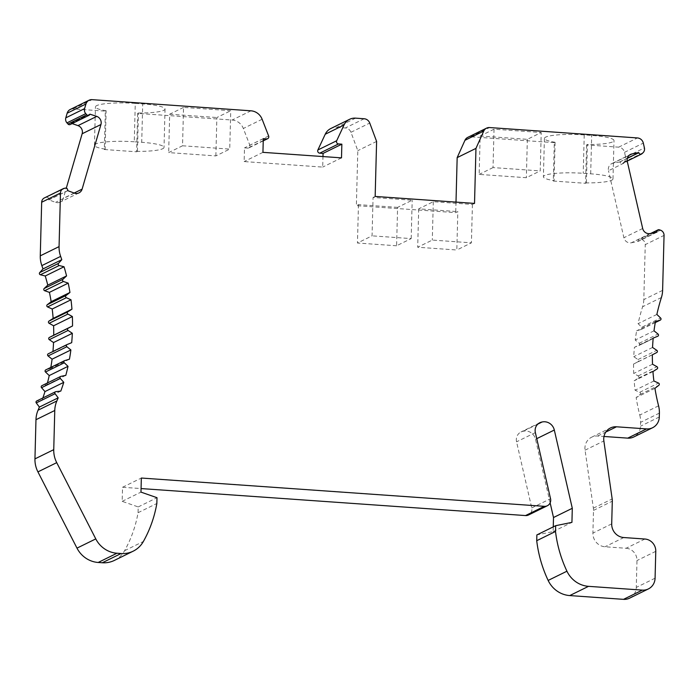 <?xml version="1.0" encoding="UTF-8"?>
<svg xmlns="http://www.w3.org/2000/svg" width="699" height="699" viewBox="0 0 699 699"><rect width="100%" height="100%" fill="white"/><g stroke="black" fill="none" stroke-linecap="round" stroke-linejoin="round"><path stroke-width="0.52" stroke-dasharray="3.5 2.62" d="M586.592 144.92L585.587 183.304L553.293 181.032L554.298 142.648L555.093 142.264A31.079 4.718 1.5 0 1 544.407 138.411A31.079 4.718 1.5 0 1 584.233 134.916L591.686 135.44A31.079 4.718 -178.5 0 1 613.993 140.56A31.079 4.718 -178.5 0 1 587.387 144.527L586.592 144.92L618.641 147.166A6.474 6.151 -116.2 0 1 624.522 152.33L625.622 157.144L644.417 147.908M627.335 158.341L620.022 161.932A1.94 1.844 63.8 0 0 623.115 163.016L624.207 161.993A5.181 4.919 63.8 0 0 625.622 157.144M620.022 161.932L613.093 163.19A6.474 6.151 63.8 0 0 608.497 170.713L627.291 161.478M650.175 233.553L631.38 242.78A6.474 6.151 -116.2 0 1 623.892 237.721L608.497 170.713M631.38 242.78L638.231 241.216A1.94 1.844 -116.2 0 1 640.572 239.023L641.699 239.416A5.181 4.919 -116.2 0 1 645.256 244.624L664.05 235.388M662.608 290.356L643.814 299.583L645.256 244.624M643.814 299.583A25.898 24.587 -116.2 0 1 642.617 306.73A194.235 184.414 -116.2 0 0 638.082 323.663L641.804 327.237L660.599 318.001M658.572 405.822L639.777 415.049A194.235 184.414 -116.2 0 1 636.142 397.539L640.048 394.516A1.293 1.232 63.8 0 0 639.725 392.305L635.094 390.217A194.235 184.414 -116.2 0 1 634.15 380.815L638.301 378.159A1.293 1.232 63.8 0 0 638.178 375.94L633.722 373.458A194.235 184.414 -116.2 0 1 633.565 364.039L637.942 361.776A1.293 1.232 63.8 0 0 638.004 359.557L633.757 356.691A194.235 184.414 -116.2 0 1 634.404 347.324L638.973 345.472A1.293 1.232 63.8 0 0 639.218 343.279L635.216 340.055A194.235 184.414 -116.2 0 1 636.649 330.81L641.376 329.386A1.293 1.232 63.8 0 0 641.804 327.237M639.777 415.049A25.898 24.587 -116.2 0 1 640.599 422.345L640.502 426.215A12.949 12.294 -116.2 0 1 633.792 436.962M644.897 539.025L626.103 548.261L604.993 546.775A12.949 12.294 -116.2 0 1 592.909 533.11L593.503 510.41A12.949 12.294 63.8 0 0 593.372 508.173L585.063 450.182A12.949 12.294 63.8 0 1 591.642 437.198A12.949 12.294 63.8 0 1 597.689 436.027L603.988 436.473M626.103 548.261A11.656 11.062 -116.2 0 1 636.981 560.554L636.282 587.422A12.949 12.294 -116.2 0 1 629.572 598.178M553.259 526.871L553.136 531.598L536.876 534.918M550.139 502.869L535.521 439.26A10.363 9.838 -116.2 0 0 523.263 431.231A9.061 8.606 -116.2 0 0 521.026 431.956A9.061 8.606 -116.2 0 0 516.561 441.82L531.747 507.928A6.474 6.151 -116.2 0 1 528.558 514.971M114.383 560.415A25.898 24.587 63.8 0 0 124.588 550.698A123.015 116.794 63.8 0 0 138.053 512.716L138.21 506.932L122.176 501.34L122.543 487.273L141.067 488.566M42.849 397.976A194.235 184.414 -116.2 0 1 42.001 400.344L37.073 400.894A1.293 1.232 63.8 0 0 36.68 400.999M47.445 382.956A194.235 184.414 -116.2 0 1 47.008 384.607L42.167 385.595A1.293 1.232 63.8 0 0 41.879 385.691M50.826 367.421A194.235 184.414 -116.2 0 1 50.651 368.417L45.924 369.841L64.719 360.614M52.941 351.492A194.235 184.414 -116.2 0 1 52.897 351.903L48.327 353.755M65.418 188.101L45.479 197.564A5.181 4.919 63.8 0 0 44.352 197.948M46.623 197.328A1.94 1.844 -116.2 0 1 48.843 199.844L55.588 202.361A6.474 6.151 -116.2 0 0 63.312 198.367L66.3 188.136M72.128 123.583L71.132 123.4A1.94 1.844 63.8 0 1 70.206 124.527M105.331 111.132L106.134 110.739L105.13 149.123L104.326 149.516L105.331 111.132L73.281 108.887A6.474 6.151 63.8 0 0 70.258 109.472M104.326 149.516L136.62 151.788L137.624 113.404L232.164 120.036A12.949 12.294 63.8 0 1 243.339 128.485L249.84 145.209A2.202 2.088 -116.2 0 1 247.822 148.118L244.501 147.882L244.143 161.574L322.702 167.087L322.973 156.559M355.599 118.148L336.804 127.384A12.949 12.294 63.8 0 0 330.758 128.555M336.804 127.384L345.341 127.987A6.474 6.151 -116.2 0 1 350.959 132.294L357.809 150.652L356.368 205.663L455.731 212.645L457.828 211.614L456.823 249.997L417.696 247.245L432.297 240.08L471.414 242.824L456.823 249.997M456.001 202.107L455.731 212.645M554.298 142.648L470.776 136.786A6.474 6.151 63.8 0 0 467.753 137.371M585.587 183.304L586.382 182.911A31.079 4.718 -178.5 0 0 612.988 178.944A31.079 4.718 -178.5 0 0 590.681 173.824L583.228 173.3A31.079 4.718 1.5 0 0 543.403 176.795A31.079 4.718 1.5 0 0 554.089 180.648L553.293 181.032M396.586 245.768L357.46 243.016L372.06 235.851L373.065 197.468L412.192 200.211L397.591 207.385L396.586 245.768L411.187 238.595L372.06 235.851M376.604 141.416L357.809 150.652M341.496 157.86L322.702 167.087M182.535 145.785L229.735 149.105L230.74 110.722L183.54 107.401L182.535 145.785L168.669 152.6L215.869 155.912L229.735 149.105M60.796 391.108L42.001 400.344M71.691 342.676L52.897 351.903M69.446 359.19L50.651 368.417M65.802 375.372L47.008 384.607M122.176 501.34L140.971 492.113M138.21 506.932L157.004 497.705M122.543 487.273L141.338 478.037M537.88 424.057L523.263 431.231M480.161 136.017L527.352 139.328L541.227 132.513L494.027 129.201L480.161 136.017L479.156 174.4L526.347 177.712L540.222 170.897L541.227 132.513M263.296 138.655L244.501 147.882M262.938 152.347L244.143 161.574M135.274 103.4L142.718 103.924L141.714 142.308L134.269 141.783L135.274 103.4A31.079 4.718 1.5 0 0 95.448 106.895A31.079 4.718 1.5 0 0 106.134 110.739M586.382 182.911L587.387 144.527M474.525 203.409L472.419 204.44L433.301 201.696L418.701 208.861L457.828 211.614M418.701 208.861L417.696 247.245M397.591 207.385L358.465 204.632L356.368 205.663M375.162 196.436L373.065 197.468M138.053 512.716L156.847 503.481M527.352 139.328L526.347 177.712M494.027 129.201L493.022 167.585L540.222 170.897M472.419 204.44L471.414 242.824M358.465 204.632L357.46 243.016M555.093 142.264L554.089 180.648M215.869 155.912L216.873 117.528L230.74 110.722M136.62 151.788L137.415 151.395A31.079 4.718 -178.5 0 0 164.029 147.428A31.079 4.718 -178.5 0 0 141.714 142.308M105.13 149.123A31.079 4.718 1.5 0 1 94.444 145.27A31.079 4.718 1.5 0 1 134.269 141.783M183.54 107.401L169.674 114.217L168.669 152.6M48.799 199.993L67.593 190.757M433.301 201.696L432.297 240.08M493.022 167.585L479.156 174.4M169.674 114.217L216.873 117.528M137.415 151.395L138.419 113.011L137.624 113.404M138.419 113.011A31.079 4.718 -178.5 0 0 165.034 109.044A31.079 4.718 -178.5 0 0 142.718 103.924M654.937 388.312L636.142 397.539M653.888 380.99L635.094 390.217M654.011 330.819L635.216 340.055M655.444 321.584L636.649 330.81M411.187 238.595L412.192 200.211M657.06 232.147L638.266 241.373M619.987 161.775L627.387 158.14M656.877 314.436L638.082 323.663M652.551 347.455L633.757 356.691M652.516 364.223L633.722 373.458M652.359 354.804L633.565 364.039M652.945 371.588L634.15 380.815M653.198 338.098L634.404 347.324M71.176 123.251L89.97 114.024M553.136 531.598L571.931 522.363M623.788 537.54L604.993 546.775M611.704 523.874L592.909 533.11M350.959 132.294L369.754 123.059M37.073 400.894L55.868 391.658M124.588 550.698L143.382 541.472M531.747 507.928L550.541 498.702M535.355 432.594L516.561 441.82M597.689 436.027L605.815 432.034M655.077 578.195L636.282 587.422M655.776 551.328L636.981 560.554M262.134 119.249L243.339 128.485M250.958 110.809L232.164 120.036M618.641 147.166L637.436 137.939M470.776 136.786L489.571 127.559M263.252 140.543L247.822 148.118M364.135 118.751L345.341 127.987M268.634 135.973L249.84 145.209M590.681 173.824L591.686 135.44M536.753 438.657L535.521 439.26M584.233 134.916L583.228 173.3M74.382 193.125L55.588 202.361M659.297 416.98L640.502 426.215M42.167 385.595L60.962 376.359M73.281 108.887L92.076 99.651M639.725 392.305L658.519 383.069M640.048 394.516L658.842 385.28M659.393 413.109L640.599 422.345M643.001 152.758L624.207 161.993M639.218 343.279L658.012 334.052M638.973 345.472L653.163 338.508L639.052 345.437M641.376 329.386L655.269 322.562M623.115 163.016L641.909 153.78M642.687 228.494L623.892 237.721M656.448 232.269L638.231 241.216M659.367 229.796L640.572 239.023M641.699 239.416L660.494 230.189M661.411 297.503L642.617 306.73M613.093 163.19L629.24 155.257M45.479 197.564L64.273 188.328M638.004 359.557L656.798 350.321M637.942 361.776L656.737 352.541M638.178 375.94L656.973 366.704M638.301 378.159L657.095 368.932M624.522 152.33L643.316 143.103M585.063 450.182L603.857 440.955M593.372 508.173L612.167 498.946M593.503 510.41L612.298 501.174M74.155 193.046L63.312 198.367M67.637 190.609L48.843 199.844M89.926 114.173L71.132 123.4M539.82 422.729L521.026 431.956M263.243 140.857L248.853 147.917M612.988 178.944L613.993 140.56M544.407 138.411L543.403 176.795M94.444 145.27L95.448 106.895M165.034 109.044L164.029 147.428M641.551 329.316L655.269 322.58M622.687 163.313L627.213 161.085M650.717 233.44L639.192 239.102M591.642 437.198L610.437 427.971M611.686 163.671L630.481 154.435M79.004 192.872L60.21 202.107"/><path stroke-width="1.05" d="M657.768 336.245A1.293 1.232 63.8 0 0 657.846 336.21L653.198 338.098A194.235 184.414 -116.2 0 0 652.551 347.455L656.798 350.321A1.293 1.232 63.8 0 1 656.737 352.541L652.359 354.804A194.235 184.414 -116.2 0 0 652.516 364.223L656.973 366.704A1.293 1.232 63.8 0 1 657.095 368.932L652.945 371.588A194.235 184.414 -116.2 0 0 653.888 380.99L658.519 383.069A1.293 1.232 63.8 0 1 658.842 385.28L654.937 388.312A194.235 184.414 -116.2 0 0 658.572 405.822A25.898 24.587 -116.2 0 1 659.393 413.109L659.297 416.98A12.949 12.294 -116.2 0 1 652.586 427.736L633.792 436.962A12.949 12.294 -116.2 0 1 627.746 438.133L603.988 436.473M605.815 432.034L616.483 426.792A12.949 12.294 63.8 0 0 610.437 427.971A12.949 12.294 63.8 0 0 603.857 440.955L612.167 498.946A12.949 12.294 63.8 0 1 612.298 501.174L611.704 523.874A12.949 12.294 -116.2 0 0 623.788 537.54L644.897 539.025A11.656 11.062 -116.2 0 1 655.776 551.328L655.077 578.195A12.949 12.294 -116.2 0 1 648.366 588.942L629.572 598.178A12.949 12.294 -116.2 0 1 623.525 599.349L569.737 595.574A25.898 24.587 -116.2 0 1 548.147 580.432A123.015 116.794 -116.2 0 1 536.718 540.703L536.876 534.918L555.67 525.692L555.513 531.467L536.718 540.703M133.177 551.179L114.383 560.415A25.898 24.587 63.8 0 1 102.299 562.756L98.183 562.468L116.978 553.232L121.093 553.521A25.898 24.587 63.8 0 0 133.177 551.179A25.898 24.587 63.8 0 0 143.382 541.472A123.015 116.794 63.8 0 0 156.847 503.481L157.004 497.705L140.971 492.113L141.338 478.037L544.329 506.329A6.474 6.151 -116.2 0 0 550.541 498.702L535.355 432.594A9.061 8.606 -116.2 0 1 539.82 422.729A9.061 8.606 -116.2 0 1 542.057 422.004A10.363 9.838 -116.2 0 1 554.316 430.034L572.298 508.295L553.503 517.522L553.259 526.871M553.503 517.522L550.139 502.869M547.352 505.744L528.558 514.971A6.474 6.151 -116.2 0 1 525.534 515.565L141.067 488.566M98.183 562.468A25.898 24.587 -116.2 0 1 76.986 548.13L95.78 538.903L56.724 462.651A25.898 24.587 63.8 0 1 53.744 449.658L54.767 410.488A25.898 24.587 -116.2 0 1 56.855 400.973L38.061 410.208A25.898 24.587 -116.2 0 0 35.972 419.715L34.95 458.885A25.898 24.587 63.8 0 0 37.929 471.886L76.986 548.13M66.3 188.136L82.15 133.762L100.944 124.527L82.106 189.141A6.474 6.151 -116.2 0 1 74.382 193.125L67.637 190.609A1.94 1.844 -116.2 0 0 65.418 188.101L64.273 188.328A5.181 4.919 63.8 0 0 60.464 193.02L59.066 246.616A25.898 24.587 -116.2 0 0 60.638 256.384A194.235 184.414 -116.2 0 1 61.792 259.687L58.489 263.392A1.293 1.232 63.8 0 0 59.17 265.524L64.046 266.756A194.235 184.414 -116.2 0 1 66.562 275.922L62.945 279.294A1.293 1.232 63.8 0 0 63.443 281.479L68.214 283.147A194.235 184.414 -116.2 0 1 69.952 292.462L66.055 295.494A1.293 1.232 -116.2 0 0 66.37 297.695L71.001 299.784A194.235 184.414 -116.2 0 1 71.945 309.185L67.794 311.841A1.293 1.232 63.8 0 0 67.925 314.061L72.381 316.551A194.235 184.414 -116.2 0 1 72.53 325.97L68.153 328.224A1.293 1.232 63.8 0 0 68.091 330.444L72.338 333.309A194.235 184.414 -116.2 0 1 71.691 342.676L67.121 344.528A1.293 1.232 63.8 0 0 66.877 346.721L70.879 349.954A194.235 184.414 -116.2 0 1 69.446 359.19L64.719 360.614A1.293 1.232 63.8 0 0 64.291 362.772L68.021 366.337A194.235 184.414 -116.2 0 1 65.802 375.372L60.962 376.359A1.293 1.232 63.8 0 0 60.341 378.465L63.775 382.336A194.235 184.414 -116.2 0 1 60.796 391.108L55.868 391.658A1.293 1.232 63.8 0 0 55.474 391.772L36.68 400.999A1.293 1.232 63.8 0 0 36.278 402.921L39.38 407.071A194.235 184.414 -116.2 0 1 38.061 410.208M60.673 376.455L41.879 385.691A1.293 1.232 63.8 0 0 41.547 387.7L44.981 391.571A194.235 184.414 -116.2 0 1 42.849 397.976M45.924 369.841A1.293 1.232 63.8 0 0 45.496 371.999L49.227 375.564A194.235 184.414 -116.2 0 1 47.445 382.956M66.973 344.598L48.327 353.755A1.293 1.232 63.8 0 0 48.082 355.957L52.084 359.181A194.235 184.414 -116.2 0 1 50.826 367.421M66.37 297.695L47.576 306.931L52.207 309.01A194.235 184.414 -116.2 0 1 53.15 318.412L49 321.068A1.293 1.232 63.8 0 0 49.131 323.296L53.587 325.778A194.235 184.414 -116.2 0 1 53.736 335.197L49.358 337.46A1.293 1.232 63.8 0 0 49.297 339.679L53.543 342.545A194.235 184.414 -116.2 0 1 52.941 351.492M47.576 306.931A1.293 1.232 -116.2 0 1 47.261 304.72L51.158 301.688A194.235 184.414 -116.2 0 0 49.419 292.374L44.649 290.705L63.443 281.479M60.638 256.384L41.844 265.611A194.235 184.414 -116.2 0 1 42.997 268.914L39.694 272.619A1.293 1.232 63.8 0 0 40.376 274.759L45.252 275.991A194.235 184.414 -116.2 0 1 47.768 285.148L44.151 288.53A1.293 1.232 63.8 0 0 44.649 290.705M41.844 265.611A25.898 24.587 -116.2 0 1 40.271 255.843L41.669 202.247L60.464 193.02M63.146 188.721L44.352 197.948A5.181 4.919 63.8 0 0 41.669 202.247M82.15 133.762A6.474 6.151 63.8 0 0 77.965 125.619L72.128 123.583M67.995 124.046L86.79 114.811L85.759 113.64L66.964 122.875L67.995 124.046A1.94 1.844 63.8 0 0 70.206 124.527L89 115.291A1.94 1.844 63.8 0 0 89.926 114.173L96.759 116.392L77.965 125.619M66.964 122.875A5.181 4.919 -116.2 0 1 65.802 117.843L67.156 113.203A6.474 6.151 63.8 0 1 70.258 109.472L89.053 100.237A6.474 6.151 63.8 0 0 85.951 103.976L67.156 113.203M322.973 156.559L323.06 153.404L319.731 153.168A2.202 2.088 63.8 0 1 317.879 149.979L325.236 134.234A12.949 12.294 63.8 0 1 330.758 128.555L349.552 119.328A12.949 12.294 63.8 0 0 344.03 124.999L336.673 140.752A2.202 2.088 63.8 0 0 338.526 143.933L319.731 153.168M627.387 158.14L638.816 152.705A1.94 1.844 63.8 0 0 641.909 153.78L643.001 152.758A5.181 4.919 63.8 0 0 644.417 147.908L643.316 143.103A6.474 6.151 -116.2 0 0 637.436 137.939L489.571 127.559A6.474 6.151 63.8 0 0 483.752 131.062L475.958 148.389L457.163 157.625L456.001 202.107M457.163 157.625L464.957 140.298L483.752 131.062M486.548 128.144L467.753 137.371A6.474 6.151 63.8 0 0 464.957 140.298M572.298 508.295L571.931 522.363L555.67 525.692M648.366 588.942A12.949 12.294 -116.2 0 1 642.32 590.113L588.532 586.339A25.898 24.587 -116.2 0 1 566.941 571.205A123.015 116.794 -116.2 0 1 555.513 531.467M616.483 426.792L646.54 428.906L627.746 438.133M652.586 427.736A12.949 12.294 -116.2 0 1 646.54 428.906M657.846 336.21A1.293 1.232 63.8 0 0 658.012 334.052L654.011 330.819A194.235 184.414 -116.2 0 1 655.444 321.584L660.171 320.159A1.293 1.232 63.8 0 0 660.599 318.001L656.877 314.436A194.235 184.414 -116.2 0 1 661.411 297.503A25.898 24.587 -116.2 0 0 662.608 290.356L664.05 235.388A5.181 4.919 -116.2 0 0 660.494 230.189L659.367 229.796A1.94 1.844 -116.2 0 0 657.986 229.875L650.717 233.44M638.781 152.548L631.887 153.955A6.474 6.151 63.8 0 0 627.291 161.478L642.687 228.494A6.474 6.151 -116.2 0 0 650.175 233.553L657.025 231.989A1.94 1.844 -116.2 0 1 657.986 229.875M475.958 148.389L474.525 203.409L375.162 196.436L376.604 141.416L369.754 123.059A6.474 6.151 -116.2 0 0 364.135 118.751L355.599 118.148A12.949 12.294 63.8 0 0 349.552 119.328M89.053 100.237A6.474 6.151 63.8 0 1 92.076 99.651L250.958 110.809A12.949 12.294 63.8 0 1 262.134 119.249L268.634 135.973A2.202 2.088 -116.2 0 1 266.616 138.891L263.296 138.655L262.938 152.347L341.496 157.86L341.855 144.169L338.526 143.933M85.759 113.64A5.181 4.919 -116.2 0 1 84.596 108.607L85.951 103.976M86.79 114.811A1.94 1.844 63.8 0 0 89 115.291M100.944 124.527A6.474 6.151 63.8 0 0 96.759 116.392M55.474 391.772A1.293 1.232 63.8 0 0 55.072 393.686L58.174 397.845A194.235 184.414 -116.2 0 1 56.855 400.973M116.978 553.232A25.898 24.587 -116.2 0 1 95.78 538.903M323.06 153.404L341.855 144.169M63.775 382.336L44.981 391.571M71.001 299.784L52.207 309.01M71.945 309.185L53.15 318.412M72.381 316.551L53.587 325.778M72.53 325.97L53.736 335.197M72.338 333.309L53.543 342.545M70.879 349.954L52.084 359.181M68.021 366.337L49.227 375.564M58.174 397.845L39.38 407.071M542.057 422.004L537.88 424.057M61.792 259.687L42.997 268.914M68.214 283.147L49.419 292.374M69.952 292.462L51.158 301.688M64.046 266.756L45.252 275.991M66.562 275.922L47.768 285.148M588.532 586.339L569.737 595.574M642.32 590.113L623.525 599.349M84.596 108.607L65.802 117.843M49.131 323.296L67.925 314.061M49.358 337.46L68.153 328.224M49.297 339.679L68.091 330.444M48.082 355.957L66.877 346.721M45.496 371.999L64.291 362.772M41.547 387.7L60.341 378.465M36.278 402.921L55.072 393.686M34.95 458.885L53.744 449.658M54.767 410.488L35.972 419.715M37.929 471.886L56.724 462.651M102.299 562.756L121.093 553.521M544.329 506.329L525.534 515.565M39.694 272.619L58.489 263.392M266.616 138.891L263.252 140.543M344.03 124.999L325.236 134.234M336.673 140.752L317.879 149.979M44.151 288.53L62.945 279.294M66.055 295.494L47.261 304.72M40.376 274.759L59.17 265.524M49 321.068L67.794 311.841M554.316 430.034L536.753 438.657M59.066 246.616L40.271 255.843M655.269 322.562L660.171 320.159M638.816 152.705L627.335 158.341M657.025 231.989L656.448 232.269M629.24 155.257L631.887 153.955M82.106 189.141L74.155 193.046M566.941 571.205L548.147 580.432M45.75 369.911L64.544 360.684M267.647 138.69L263.243 140.857M48.257 353.79L67.052 344.563M655.269 322.58L660.345 320.09M627.213 161.085L641.481 154.077"/></g></svg>
